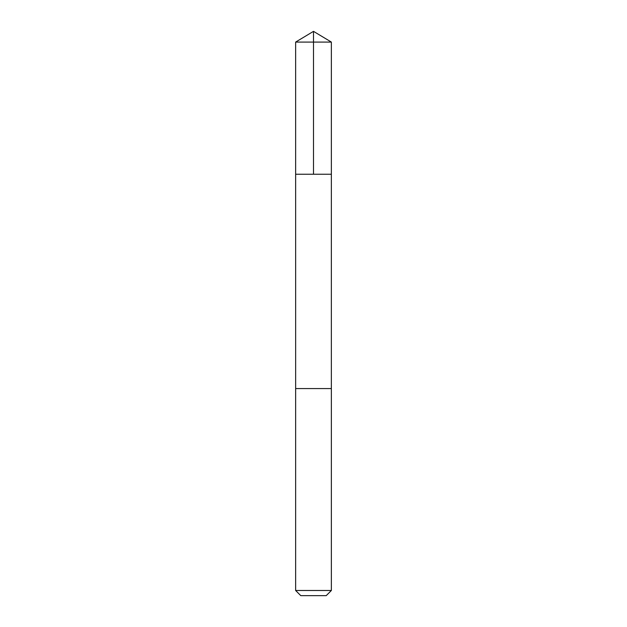 <?xml version="1.0" encoding="UTF-8"?>
<svg xmlns="http://www.w3.org/2000/svg" width="627" height="627" viewBox="0 0 627 627"><rect width="100%" height="100%" fill="white"/><g stroke="black" fill="none" stroke-linecap="round" stroke-linejoin="round"><path stroke-width="0.94" d="M295.638 174.235L331.362 174.235L331.362 42.08L295.638 42.08L295.638 174.235L331.362 174.235L331.354 388.568L295.646 388.568L295.638 174.235M318.038 388.568L295.638 388.568L295.638 590.493L331.362 590.493L331.362 388.568L318.038 388.568M331.362 590.493L326.205 595.65L300.795 595.65L295.638 590.493M313.5 174.235L313.5 31.35L295.638 42.08M313.5 31.35L331.362 42.08"/></g></svg>
